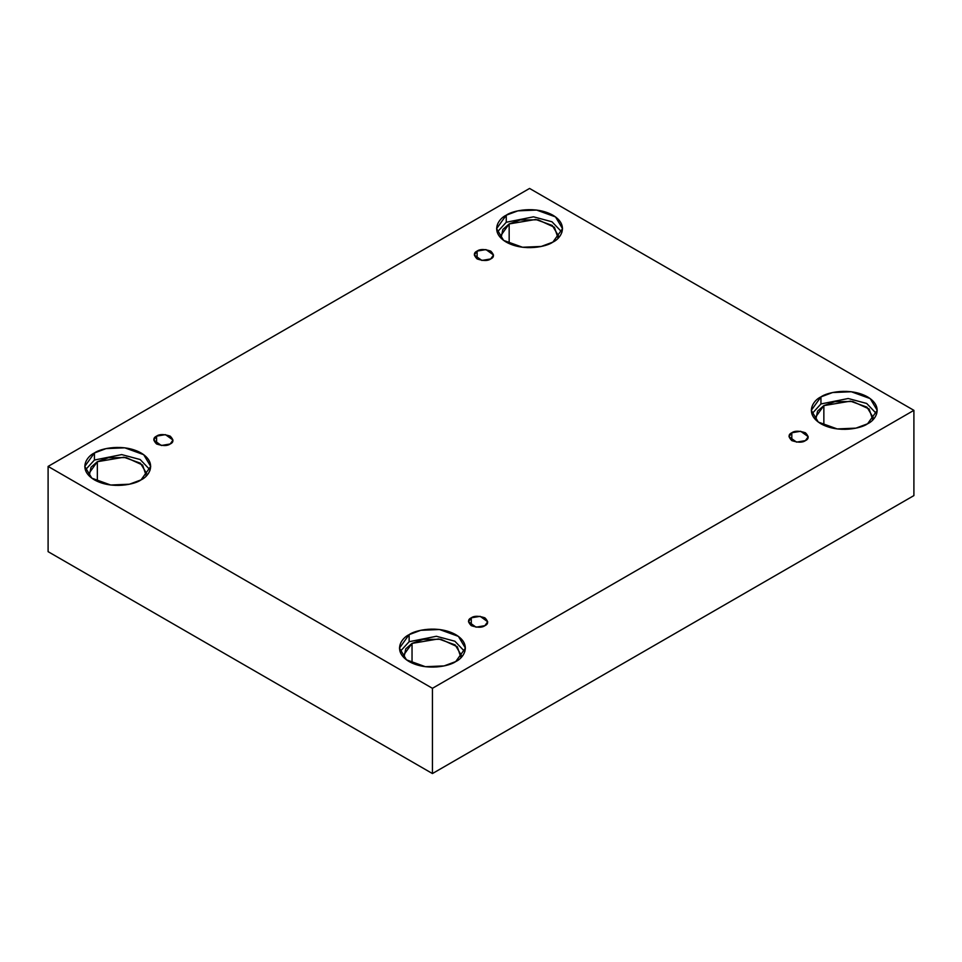 <?xml version="1.0" encoding="UTF-8"?>
<svg xmlns="http://www.w3.org/2000/svg" width="962" height="962" viewBox="0 0 962 962"><rect width="100%" height="100%" fill="white"/><g stroke="black" fill="none" stroke-linecap="round" stroke-linejoin="round"><path stroke-width="1.44" d="M477.116 251.082L474.302 255.014L481.854 260.437L490.716 258.934C487.89 261.015 483.357 261.015 477.116 258.934C473.508 255.339 473.508 252.717 477.116 251.082C479.942 249.002 484.475 249.002 490.716 251.082C494.312 254.689 494.312 257.299 490.716 258.934L493.53 255.014L485.966 249.591L477.116 251.082L477.116 258.934L477.116 251.082M156.59 436.135L153.776 440.067L161.339 445.49L170.19 443.987C167.364 446.067 162.831 446.067 156.59 443.987C152.994 440.392 152.994 437.77 156.59 436.135C159.415 434.054 163.949 434.054 170.19 436.135C173.785 439.742 173.785 442.352 170.19 443.987L173.004 440.067L165.452 434.644L156.59 436.135L156.59 443.987L156.59 436.135M471.284 617.82L468.47 621.753L476.034 627.176L484.884 625.673C482.058 627.753 477.525 627.753 471.284 625.673C467.688 622.077 467.688 619.456 471.284 617.82C474.11 615.752 478.643 615.752 484.884 617.82C488.492 621.428 488.492 624.049 484.884 625.673L487.698 621.753L480.146 616.329L471.284 617.82L471.284 625.673L471.284 617.82M791.81 432.768L788.996 436.7L796.548 442.123L805.41 440.62C802.585 442.7 798.051 442.7 791.81 440.62C788.215 437.025 788.215 434.403 791.81 432.768C794.636 430.699 799.169 430.699 805.41 432.768C809.006 436.375 809.006 438.997 805.41 440.62L808.224 436.7L800.661 431.277L791.81 432.768L791.81 440.62L791.81 432.768M146.585 473.484L140.452 463.215L123.906 457.215L97.342 461.712L97.342 481.373L97.342 461.712L88.901 473.484L89.213 475.962L91.041 467.183L97.342 461.712L108.393 457.732L126.262 457.575L142.629 465.067L146.26 475.962M94.432 452.958L84.776 466.414L91.787 478.15L110.69 485.016L129.425 484.211L141.053 479.882C135.173 484.355 112.001 489.658 94.432 479.882C77.489 469.733 86.676 456.361 94.432 452.958C100.313 448.484 123.485 443.181 141.053 452.958C157.984 463.107 148.809 476.479 141.053 479.882L150.709 466.414L143.699 454.689L124.795 447.823L106.06 448.617L94.432 452.958L94.432 460.028L94.432 452.958M85.341 469.949L94.432 460.028L85.341 469.949M509.163 223.942L500.721 235.726L501.034 238.191L502.861 229.425L509.163 223.942L520.214 219.961L538.083 219.805L554.449 227.309L558.092 238.191L558.405 235.726L552.272 225.457L535.738 219.456L509.163 223.942L509.163 243.602L509.163 223.942M506.252 215.199L496.596 228.655L503.607 240.392L522.51 247.246L541.245 246.452L552.873 242.111C546.993 246.597 523.821 251.888 506.252 242.111C489.321 231.974 498.496 218.59 506.252 215.199C512.133 210.714 535.305 205.423 552.873 215.199C569.805 225.336 560.63 238.72 552.873 242.111L562.529 228.655L555.519 216.919L536.616 210.065L517.881 210.858L506.252 215.199L506.252 222.258L506.252 215.199M497.174 232.191L506.252 222.258L497.174 232.191M823.857 405.627L815.415 417.412L815.74 419.889L817.556 411.111L823.857 405.627L834.908 401.659L852.777 401.503L869.143 408.994L872.787 419.889L873.099 417.412L866.966 407.142L850.432 401.142L823.857 405.627L823.857 425.3L823.857 405.627M820.947 396.885L811.291 410.341L818.301 422.077L837.205 428.932L855.939 428.138L867.568 423.797C861.687 428.282 838.515 433.573 820.947 423.797C804.016 413.66 813.191 400.276 820.947 396.885C826.827 392.412 849.999 387.109 867.568 396.885C884.511 407.034 875.324 420.406 867.568 423.797L877.224 410.341L870.213 398.605L851.31 391.75L832.575 392.544L820.947 396.885L820.947 403.956L820.947 396.885M811.868 413.876L820.947 403.956L811.868 413.876M412.037 643.398L403.595 655.17L403.908 657.647L405.736 648.869L412.037 643.398L423.088 639.417L440.957 639.261L457.323 646.753L460.966 657.647L461.279 655.17L455.146 644.901L438.6 638.9L412.037 643.398L412.037 663.058L412.037 643.398M409.127 634.643L399.47 648.111L406.481 659.836L425.384 666.702L444.119 665.908L455.747 661.567C449.867 666.041 426.695 671.344 409.127 661.567C392.195 651.418 401.37 638.046 409.127 634.643C415.007 630.17 438.179 624.867 455.747 634.643C472.679 644.793 463.504 658.164 455.747 661.567L465.404 648.111L458.393 636.375L439.49 629.509L420.755 630.314L409.127 634.643L409.127 641.714L409.127 634.643M400.048 651.635L409.127 641.714L400.048 651.635M432.431 773.556L913.9 495.586L913.9 410.341L432.431 688.311L432.431 773.556L432.431 688.311L48.1 466.414L529.569 188.444L913.9 410.341L913.9 495.586L432.431 773.556L48.1 551.659L48.1 466.414L48.1 551.659L432.431 773.556M432.431 688.311L913.9 410.341L529.569 188.444L48.1 466.414L432.431 688.311M464.826 651.635L454.87 641.221L436.375 636.279L409.127 641.714L436.375 636.279L454.87 641.221L464.826 651.635M876.659 413.876L866.69 403.463L848.195 398.508L820.947 403.956L848.195 398.508L866.69 403.463L876.659 413.876M561.952 232.191L551.996 221.777L533.501 216.823L506.252 222.258L533.501 216.823L551.996 221.777L561.952 232.191M150.132 469.949L140.175 459.535L121.681 454.593L94.432 460.028L121.681 454.593L140.175 459.535L150.132 469.949"/></g></svg>
